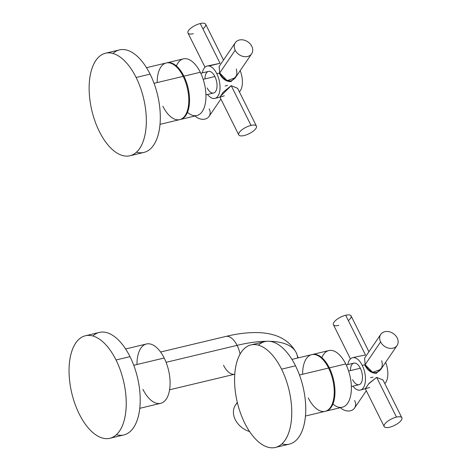 <?xml version="1.0" encoding="UTF-8"?>
<svg xmlns="http://www.w3.org/2000/svg" width="471" height="471" viewBox="0 0 471 471"><rect width="100%" height="100%" fill="white"/><g stroke="black" fill="none" stroke-linecap="round" stroke-linejoin="round"><path stroke-width="0.71" d="M281.946 443.876A52.699 26.588 -103.4 0 0 304.761 421.439A52.699 26.588 -103.4 0 0 295.523 365.826A52.699 26.588 -103.4 0 0 258.367 345.172M250.925 344.937L264.902 341.599A52.699 26.588 76.6 0 1 295.523 365.826L281.546 369.164A52.699 26.588 -103.4 0 0 241.24 352.208A52.699 26.588 -103.4 0 0 244.79 423.223A52.699 26.588 -103.4 0 0 285.102 440.179A52.699 26.588 -103.4 0 0 281.546 369.164L295.523 365.826A52.699 26.588 76.6 0 1 289.388 444.112L275.411 447.45A52.699 26.588 -103.4 0 0 281.546 369.164A52.699 26.588 -103.4 0 0 250.925 344.937A52.699 26.588 -103.4 0 0 244.79 423.223A52.699 26.588 -103.4 0 0 275.411 447.45M291.932 359.379L311.672 354.663A29.125 14.695 76.6 0 1 328.593 368.051L299.479 375.01L328.593 368.051A29.125 14.695 -103.4 0 0 311.672 354.663A29.125 14.695 -103.4 0 0 302.623 374.257M308.281 397.93A29.125 14.695 -103.4 0 0 330.554 407.297A29.125 14.695 -103.4 0 0 328.593 368.051A29.125 14.695 76.6 0 1 325.202 411.318L305.467 416.034M332.92 404.053A29.125 14.695 -103.4 0 0 349.929 398.454A29.125 14.695 -103.4 0 0 345.738 363.959A29.125 14.695 76.6 0 1 342.346 407.221L325.95 411.136A29.125 14.695 -103.4 0 1 325.573 411.218A29.125 14.695 -103.4 0 0 329.341 367.875A29.125 14.695 -103.4 0 0 312.043 354.586A29.125 14.695 -103.4 0 1 312.414 354.486L328.811 350.571A29.125 14.695 76.6 0 1 345.738 363.959L329.341 367.875A29.125 14.695 -103.4 0 0 312.414 354.486M325.95 411.136A29.125 14.695 -103.4 0 0 329.341 367.875L345.738 363.959A29.125 14.695 -103.4 0 0 321.84 357.654M346.214 364.948L353.874 363.117A11.092 5.599 76.6 0 1 360.321 368.222L348.611 371.018L360.321 368.222A11.092 5.599 76.6 0 1 361.069 383.17A11.092 5.599 76.6 0 1 352.579 379.602M352.585 357.725A16.644 8.396 -103.4 0 1 362.252 365.372L364.678 364.795C367.557 370.524 371.501 373.356 376.494 373.291L382.676 366.668L376.494 373.291C371.501 373.356 367.557 370.524 364.678 364.795L362.252 365.372A16.644 8.396 -103.4 0 1 360.315 390.094A16.644 8.396 -103.4 0 1 352.938 386.155A16.644 8.396 -103.4 0 0 364.16 386.373A16.644 8.396 -103.4 0 0 362.252 365.372A16.644 8.396 -103.4 0 0 347.786 364.572A16.644 8.396 -103.4 0 1 352.585 357.725L357.878 356.459M350.424 370.583A11.092 5.599 76.6 0 1 353.874 363.117A11.092 5.599 76.6 0 1 360.321 368.222A11.092 5.599 76.6 0 1 359.026 384.701L351.372 386.532M370.583 377.683L373.008 377.106M380.768 369.476L372.602 372.296L365.143 364.684L364.613 358.119L365.143 364.684C367.727 369.847 371.348 372.514 376.005 372.691C381.351 370.695 383.259 366.703 381.728 360.721M357.907 356.453L365.496 354.993L357.636 356.518M384.807 383.565A16.644 8.396 -103.4 0 0 385.631 362.323A16.644 8.396 76.6 0 1 384.807 383.565M383.029 379.997L376.647 377.353L369.087 383.306L365.384 388.557M360.315 390.094L369.759 387.486M365.349 388.787L368.61 383.906L376.647 377.353L396.464 417.106A9.873 3.562 153.5 0 0 387.392 421.48A9.873 3.562 153.5 0 0 384.189 426.579A9.873 3.562 153.5 0 0 389.582 427.232A9.873 3.562 -26.5 0 1 384.73 424.153A9.873 3.562 -26.5 0 1 396.464 417.106A9.873 3.562 -26.5 0 1 401.316 420.191A9.873 3.562 -26.5 0 1 389.582 427.232A9.873 3.562 153.5 0 0 398.649 422.858A9.873 3.562 153.5 0 0 401.857 417.765A9.873 3.562 153.5 0 0 396.464 417.106L376.647 377.353L383.058 380.062M365.143 364.684L380.615 341.922A9.873 7.748 34.2 0 0 388.769 348.175A9.873 7.748 34.2 0 0 397.077 345.49A9.873 7.748 34.2 0 0 397.2 337.96A9.873 7.748 -145.8 0 1 393.02 348.181A9.873 7.748 -145.8 0 1 380.615 341.922A9.873 7.748 -145.8 0 1 384.801 331.702A9.873 7.748 -145.8 0 1 397.2 337.96A9.873 7.748 34.2 0 0 389.046 331.708A9.873 7.748 34.2 0 0 380.745 334.386A9.873 7.748 34.2 0 0 380.615 341.922L365.143 364.684M366.314 390.736L354.516 408.092A9.873 7.748 -145.8 0 1 340.427 407.68A9.873 7.748 34.2 0 0 352.084 410.194A9.873 7.748 34.2 0 0 354.639 400.556M350.453 358.914L333.397 324.713A9.873 3.562 -26.5 0 1 336.606 319.621A9.873 3.562 -26.5 0 1 345.679 315.246L365.496 354.993L345.679 315.246A9.873 3.562 153.5 0 0 333.945 322.288A9.873 3.562 153.5 0 0 338.79 325.373M348.352 320.604A9.873 3.562 153.5 0 0 345.679 315.246A9.873 3.562 -26.5 0 1 351.072 315.906L368.946 351.743M136.513 152.18A52.699 26.588 -103.4 0 0 159.328 129.743A52.699 26.588 -103.4 0 0 150.09 74.13A52.699 26.588 -103.4 0 0 112.934 53.482M105.492 53.241L119.469 49.902A52.699 26.588 76.6 0 1 150.09 74.13L136.113 77.468A52.699 26.588 -103.4 0 0 95.807 60.512A52.699 26.588 -103.4 0 0 99.357 131.533A52.699 26.588 -103.4 0 0 139.669 148.483A52.699 26.588 -103.4 0 0 136.113 77.468L150.09 74.13A52.699 26.588 76.6 0 1 143.955 152.416L129.978 155.754A52.699 26.588 -103.4 0 0 136.113 77.468A52.699 26.588 -103.4 0 0 105.492 53.241A52.699 26.588 -103.4 0 0 99.357 131.533A52.699 26.588 -103.4 0 0 129.978 155.754M146.499 67.689L166.239 62.973A29.125 14.695 76.6 0 1 183.16 76.361L154.046 83.314L183.16 76.361A29.125 14.695 -103.4 0 0 166.239 62.973A29.125 14.695 -103.4 0 0 157.19 82.56M162.848 106.234A29.125 14.695 -103.4 0 0 185.121 115.607A29.125 14.695 -103.4 0 0 183.16 76.361A29.125 14.695 76.6 0 1 179.769 119.622L160.028 124.338M187.487 112.363A29.125 14.695 -103.4 0 0 204.496 106.764A29.125 14.695 -103.4 0 0 200.305 72.263A29.125 14.695 76.6 0 1 196.913 115.53L180.517 119.446A29.125 14.695 -103.4 0 1 180.14 119.522A29.125 14.695 -103.4 0 0 183.908 76.178A29.125 14.695 -103.4 0 0 166.61 62.89A29.125 14.695 -103.4 0 1 166.981 62.79L183.378 58.875A29.125 14.695 76.6 0 1 200.305 72.263L183.908 76.178A29.125 14.695 -103.4 0 0 166.981 62.79M180.517 119.446A29.125 14.695 -103.4 0 0 183.908 76.178L200.305 72.263A29.125 14.695 -103.4 0 0 176.407 65.958M200.781 73.252L208.441 71.427A11.092 5.599 76.6 0 1 214.888 76.526L203.178 79.322L214.888 76.526A11.092 5.599 76.6 0 1 215.636 91.474A11.092 5.599 76.6 0 1 207.146 87.906M207.152 66.028A16.644 8.396 -103.4 0 1 216.819 73.682L219.245 73.099C222.124 78.828 226.062 81.66 231.061 81.601L237.243 74.971L231.061 81.601C226.062 81.66 222.124 78.828 219.245 73.099L216.819 73.682A16.644 8.396 -103.4 0 1 214.882 98.404A16.644 8.396 -103.4 0 1 207.505 94.459A16.644 8.396 -103.4 0 0 218.727 94.683A16.644 8.396 -103.4 0 0 216.819 73.682A16.644 8.396 -103.4 0 0 202.353 72.881A16.644 8.396 -103.4 0 1 207.152 66.028L220.063 63.302L208.965 65.981M204.991 78.887A11.092 5.599 76.6 0 1 208.441 71.427A11.092 5.599 76.6 0 1 214.888 76.526A11.092 5.599 76.6 0 1 213.593 93.005L205.939 94.836M225.15 85.987L227.575 85.41M219.121 66.511L219.71 72.987C222.424 78.374 226.18 81.018 230.978 80.918C236.089 78.651 237.861 74.689 236.289 69.031M239.374 91.869A16.644 8.396 -103.4 0 0 240.198 70.632A16.644 8.396 76.6 0 1 239.374 91.869M237.596 88.307L231.214 85.663L219.963 96.838M220.181 97.138L224.326 95.79M219.916 97.091L223.16 92.234L231.214 85.663L251.031 125.41A9.873 3.562 153.5 0 0 241.959 129.79A9.873 3.562 153.5 0 0 238.75 134.883A9.873 3.562 153.5 0 0 244.149 135.542A9.873 3.562 -26.5 0 1 239.297 132.457A9.873 3.562 -26.5 0 1 251.031 125.41A9.873 3.562 -26.5 0 1 255.883 128.495A9.873 3.562 -26.5 0 1 244.149 135.542A9.873 3.562 153.5 0 0 253.215 131.162A9.873 3.562 153.5 0 0 256.424 126.069A9.873 3.562 153.5 0 0 251.031 125.41L231.214 85.663L237.631 88.377M235.341 77.768L227.169 80.606L219.71 72.987L235.182 50.226A9.873 7.748 34.2 0 0 243.336 56.479A9.873 7.748 34.2 0 0 251.644 53.8A9.873 7.748 34.2 0 0 251.767 46.264A9.873 7.748 -145.8 0 1 247.587 56.491A9.873 7.748 -145.8 0 1 235.182 50.226A9.873 7.748 -145.8 0 1 239.368 40.006A9.873 7.748 -145.8 0 1 251.767 46.264A9.873 7.748 34.2 0 0 243.613 40.011A9.873 7.748 34.2 0 0 235.312 42.696A9.873 7.748 34.2 0 0 235.182 50.226L219.71 72.987L219.18 66.423M220.881 99.04L209.083 116.396A9.873 7.748 -145.8 0 1 194.994 115.984A9.873 7.748 34.2 0 0 206.651 118.498A9.873 7.748 34.2 0 0 209.206 108.866M205.02 67.223L187.964 33.023A9.873 3.562 -26.5 0 1 191.173 27.924A9.873 3.562 -26.5 0 1 200.246 23.55L220.063 63.302L200.246 23.55A9.873 3.562 153.5 0 0 188.512 30.597A9.873 3.562 153.5 0 0 193.357 33.682M202.919 28.914A9.873 3.562 153.5 0 0 200.246 23.55A9.873 3.562 -26.5 0 1 205.639 24.209L223.507 60.053M125.616 348.964L146.457 343.989A30.509 15.396 76.6 0 1 164.185 358.013L133.746 365.284L164.185 358.013A30.509 15.396 -103.4 0 0 146.457 343.989A30.509 15.396 -103.4 0 0 136.979 364.513M142.901 389.311A30.509 15.396 -103.4 0 0 166.239 399.125A30.509 15.396 -103.4 0 0 164.185 358.013A30.509 15.396 76.6 0 1 160.635 403.335L139.793 408.316M116.019 359.985A52.699 26.588 -103.4 0 0 75.713 343.029A52.699 26.588 -103.4 0 0 79.263 414.044A52.699 26.588 -103.4 0 0 119.575 431A52.699 26.588 -103.4 0 0 116.019 359.985A52.699 26.588 -103.4 0 0 85.398 335.758A52.699 26.588 -103.4 0 0 79.263 414.044A52.699 26.588 -103.4 0 0 109.89 438.271A52.699 26.588 -103.4 0 0 116.019 359.985L129.996 356.647L116.019 359.985M237.408 402.776A19.417 15.231 -145.8 0 0 234.799 418.619A19.417 15.231 -145.8 0 0 249.612 431.566A19.417 15.231 -145.8 0 1 235.553 404.907L237.302 402.34M297.66 358.013A108.171 39.028 153.5 0 0 296.171 352.585A108.171 39.028 153.5 0 0 269.465 341.292A108.171 39.028 -26.5 0 1 296.171 352.585C289.406 340.174 277.189 333.527 259.521 332.656C249.289 332.208 238.049 333.474 225.803 336.441A19.417 9.797 76.6 0 1 237.084 345.367A19.417 9.797 -103.4 0 0 225.803 336.441L160.582 352.02M266.933 341.275A108.171 39.028 153.5 0 0 237.084 345.367A108.171 39.028 -26.5 0 1 266.933 341.275M223.542 365.284A19.417 9.797 -103.4 0 0 234.752 374.221L169.601 389.788M240.075 354.086A19.417 9.797 -103.4 0 0 237.084 345.367L166.092 362.323L237.084 345.367A19.417 9.797 76.6 0 1 240.075 354.086M85.398 335.758L99.375 332.42A52.699 26.588 76.6 0 1 129.996 356.647A52.699 26.588 -103.4 0 0 92.84 336M116.419 434.698A52.699 26.588 -103.4 0 0 139.233 412.26A52.699 26.588 -103.4 0 0 129.996 356.647A52.699 26.588 76.6 0 1 123.861 434.933L109.89 438.271M383.023 379.991L401.857 417.765M365.349 388.799L384.189 426.579M380.88 369.317L397.077 345.49M364.548 358.213L380.745 334.386M214.882 98.404L220.175 97.138M237.59 88.295L256.424 126.069M219.916 97.108L238.75 134.883M235.447 77.621L251.644 53.8M219.115 66.517L235.312 42.696M298.225 357.878L296.171 352.585"/></g></svg>
